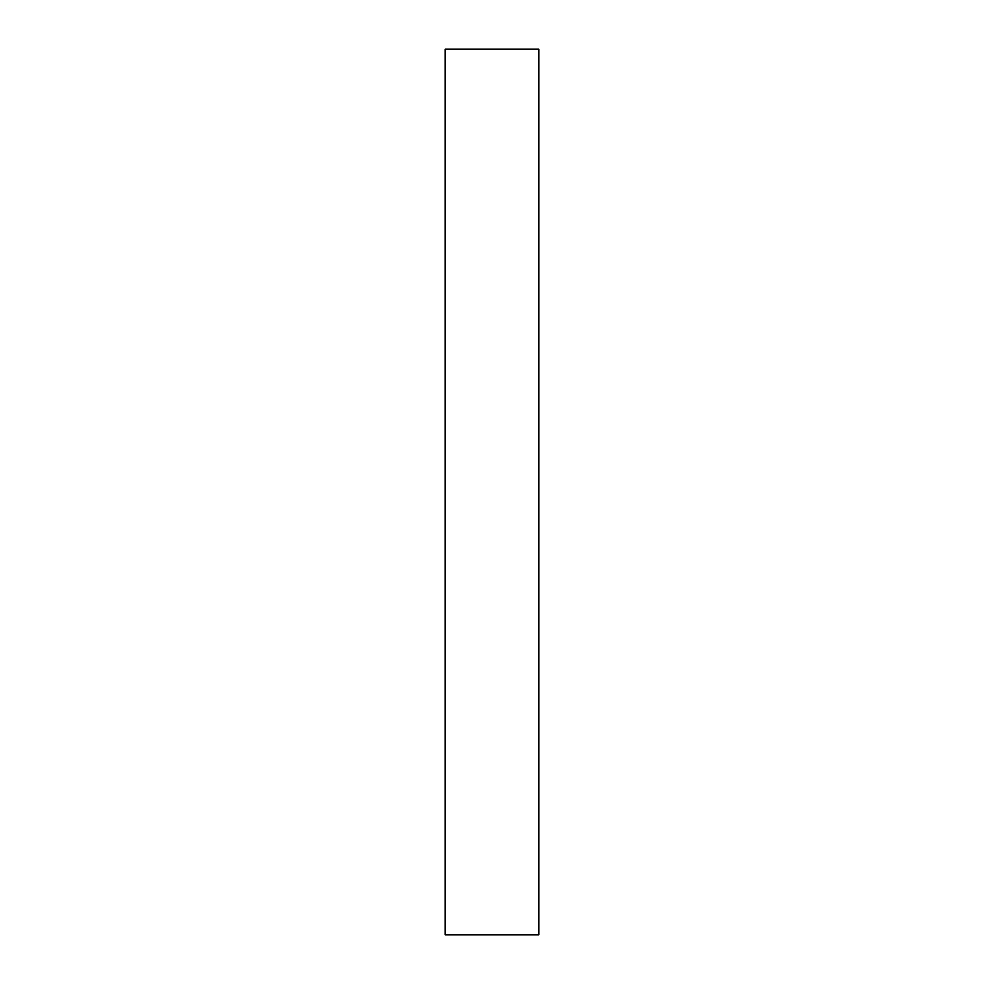 <?xml version="1.0" encoding="UTF-8"?>
<svg xmlns="http://www.w3.org/2000/svg" width="984" height="984" viewBox="0 0 984 984"><rect width="100%" height="100%" fill="white"/><g stroke="black" fill="none" stroke-linecap="round" stroke-linejoin="round"><path stroke-width="1.48" d="M445.198 934.8L538.802 934.8L538.802 49.2L445.198 49.2L445.198 934.8"/></g></svg>
